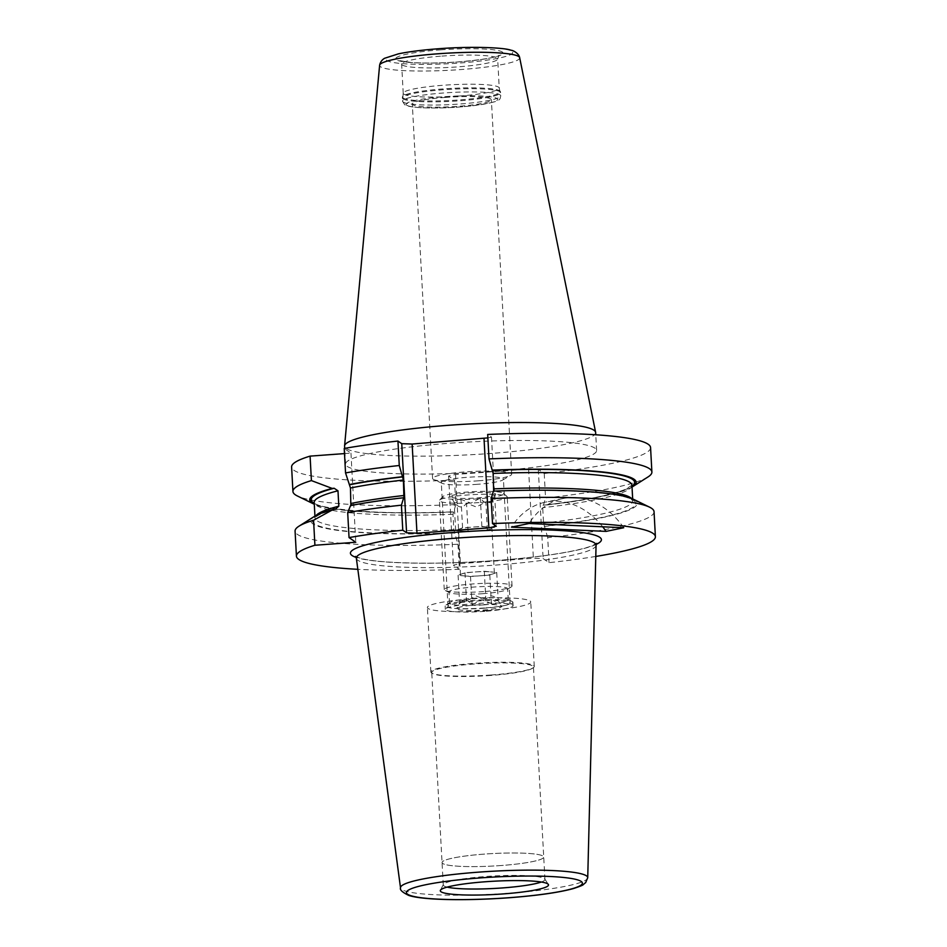 <?xml version="1.0" encoding="UTF-8"?>
<svg xmlns="http://www.w3.org/2000/svg" width="947" height="947" viewBox="0 0 947 947"><rect width="100%" height="100%" fill="white"/><g stroke="black" fill="none" stroke-linecap="round" stroke-linejoin="round"><path stroke-width="0.71" stroke-dasharray="4.74 3.55" d="M459.046 96.049A48.084 5.895 176.9 0 0 499.247 88.047A48.084 5.895 176.9 0 0 499.211 87.858A48.084 5.895 176.9 0 0 498.607 87.16A48.084 5.895 176.9 0 0 443.409 85.254A48.084 5.895 176.9 0 0 403.233 93.055A48.084 5.895 176.9 0 0 403.221 93.256A48.084 5.895 176.9 0 0 403.86 94.144A48.084 5.895 176.9 0 0 459.046 96.049M445.398 97.411A39.596 4.853 176.9 0 0 412.3 104.004A39.596 4.853 176.9 0 0 458.277 106.313A39.596 4.853 176.9 0 0 491.375 99.719A39.596 4.853 176.9 0 0 445.398 97.411M478.555 480.792A39.596 4.853 -3.1 0 1 433.714 479.549A39.596 4.853 -3.1 0 1 432.578 478.484A39.596 4.853 -3.1 0 1 465.675 471.89A39.596 4.853 -3.1 0 1 511.664 474.198A39.596 4.853 -3.1 0 1 510.634 475.382A39.596 4.853 -3.1 0 1 478.555 480.792M477.418 484.308A31.109 3.812 -3.1 0 1 442.19 483.337A31.109 3.812 -3.1 0 1 441.29 482.497A31.109 3.812 -3.1 0 1 467.297 477.324A31.109 3.812 -3.1 0 1 503.425 479.135A31.109 3.812 -3.1 0 1 502.632 480.058A31.109 3.812 -3.1 0 1 477.418 484.308M484.13 608.223A31.109 3.812 -3.1 0 1 448.002 606.4A31.109 3.812 -3.1 0 1 474.009 601.227A31.109 3.812 -3.1 0 1 510.137 603.038A31.109 3.812 -3.1 0 1 484.13 608.223M487.492 610.543A51.765 6.345 -3.1 0 1 427.381 607.524A51.765 6.345 -3.1 0 1 470.659 598.906A51.765 6.345 -3.1 0 1 530.758 601.925A51.765 6.345 -3.1 0 1 487.492 610.543M490.984 675.01A51.765 6.345 -3.1 0 1 432.057 673.234A51.765 6.345 -3.1 0 1 430.873 671.991A51.765 6.345 -3.1 0 1 474.151 663.374A51.765 6.345 -3.1 0 1 534.25 666.392A51.765 6.345 -3.1 0 1 533.22 667.753A51.765 6.345 -3.1 0 1 490.984 675.01M490.866 675.424A50.913 6.238 -3.1 0 1 432.909 673.672A50.913 6.238 -3.1 0 1 431.749 672.453A50.913 6.238 -3.1 0 1 474.317 663.977A50.913 6.238 -3.1 0 1 533.421 666.948A50.913 6.238 -3.1 0 1 532.415 668.286A50.913 6.238 -3.1 0 1 490.866 675.424M501.164 865.522A50.913 6.238 -3.1 0 1 443.208 863.771A50.913 6.238 -3.1 0 1 442.048 862.551A50.913 6.238 -3.1 0 1 484.604 854.076A50.913 6.238 -3.1 0 1 543.72 857.047A50.913 6.238 -3.1 0 1 542.702 858.384A50.913 6.238 -3.1 0 1 501.164 865.522A50.913 6.238 -3.1 0 1 443.196 863.771A50.913 6.238 -3.1 0 1 442.048 862.551A50.913 6.238 -3.1 0 1 484.604 854.076A50.913 6.238 -3.1 0 1 543.72 857.047A50.913 6.238 -3.1 0 1 542.714 858.384A50.913 6.238 -3.1 0 1 501.164 865.522M447.126 887.114A50.913 6.238 -3.1 0 1 443.267 884.972A50.913 6.238 -3.1 0 1 443.362 884.522A50.913 6.238 -3.1 0 1 485.823 876.496A50.913 6.238 -3.1 0 1 544.785 879.029A50.913 6.238 -3.1 0 1 544.939 879.467A50.913 6.238 -3.1 0 1 541.329 882.012M595.651 432.542A125.726 15.401 -3.1 0 1 490.558 453.471A125.726 15.401 -3.1 0 1 344.578 446.144M450.642 443.16A125.726 15.401 -3.1 0 1 596.622 450.488A125.726 15.401 -3.1 0 1 491.529 471.417A125.726 15.401 -3.1 0 1 345.548 464.089A125.726 15.401 -3.1 0 1 450.642 443.16M650.565 447.564A179.741 22.018 -3.1 0 1 544.229 473.524L538.298 469.428L528.568 469.085L455.554 474.471L448.57 476.033L454.501 480.129L455.827 504.585L452.986 514.292L453.826 529.716L457.969 544.241A179.741 22.018 -3.1 0 1 295.073 531.113M457.969 544.241L459.319 569.265A179.741 22.018 -3.1 0 1 357.836 569.325M454.714 533.031A163.464 20.029 -3.1 0 1 314.368 516.446M314.25 503.354A161.925 19.84 -3.1 0 0 453.317 511.83L453.258 511.806C378.078 515.784 312.581 507.994 314.191 502.384M453.577 512.007A163.464 20.029 -3.1 0 1 314.297 504.254M455.827 504.585A179.741 22.018 -3.1 0 1 297.334 495.944M454.501 480.129A179.741 22.018 -3.1 0 1 291.605 467.001M595.781 556.445A179.741 22.018 -3.1 0 1 549.059 562.66L543.128 558.564L533.386 558.221L460.384 563.595L453.4 565.17L459.319 569.265M654.046 511.676A179.741 22.018 -3.1 0 1 547.697 537.636L549.059 562.66M547.697 537.636L543.554 523.111L542.726 507.687L545.555 497.98A179.741 22.018 -3.1 0 0 647.997 476.957M633.283 499.176A163.464 20.029 -3.1 0 1 544.454 526.425M631.471 498.382A159.096 19.485 -3.1 0 1 632.774 500.679L631.495 499.637C622.025 492.665 561.82 488.427 493.707 491.339L493.387 491.138M631.933 485.172L626.05 489.054C611.869 495.044 584.181 500.43 542.986 505.201L543.045 505.225A161.925 19.84 -3.1 0 0 631.98 486.142M632.028 487.054A163.464 20.029 -3.1 0 1 543.306 505.402M544.229 473.524L545.555 497.98M351.207 505.438L350.532 505.568M344.495 453.589L350.958 453.116L344.223 448.452M487.859 437.893L491.481 437.076L487.681 434.448M350.958 453.116L355.788 542.252M491.481 437.076L496.311 526.212M448.57 476.033L453.4 565.17M455.554 474.471L460.384 563.595M528.568 469.085L533.386 558.221M538.298 469.428L543.128 558.564M623.73 527.728A79.193 61.082 78.3 0 0 563.086 498.513A79.193 61.082 78.3 0 0 529.089 523.49M602.683 526.781A79.193 61.082 78.3 0 0 545.448 502.159A79.193 61.082 78.3 0 0 511.463 527.136M478.117 498.832A30.553 3.741 -3.1 0 1 442.853 496.583A30.553 3.741 -3.1 0 1 468.185 491.978A30.553 3.741 -3.1 0 1 503.39 493.304A30.553 3.741 -3.1 0 1 478.117 498.832M478.851 502.585A33.938 4.155 -3.1 0 1 439.444 500.608A33.938 4.155 -3.1 0 1 439.668 500.075A33.938 4.155 -3.1 0 1 467.818 494.95A33.938 4.155 -3.1 0 1 506.941 496.441A33.938 4.155 -3.1 0 1 507.225 496.938A33.938 4.155 -3.1 0 1 478.851 502.585M483.668 591.591A33.938 4.155 -3.1 0 1 445.09 590.455A33.938 4.155 -3.1 0 1 444.261 589.602A33.938 4.155 -3.1 0 1 472.636 583.956A33.938 4.155 -3.1 0 1 512.043 585.933A33.938 4.155 -3.1 0 1 511.309 586.868A33.938 4.155 -3.1 0 1 483.668 591.591M483.077 593.662A29.416 3.599 -3.1 0 1 449.647 592.68A29.416 3.599 -3.1 0 1 448.925 591.946A29.416 3.599 -3.1 0 1 473.512 587.057A29.416 3.599 -3.1 0 1 507.663 588.774A29.416 3.599 -3.1 0 1 507.024 589.579A29.416 3.599 -3.1 0 1 483.077 593.662M483.68 604.873A29.416 3.599 -3.1 0 1 449.529 603.168A29.416 3.599 -3.1 0 1 450.168 602.363A29.416 3.599 -3.1 0 1 474.116 598.267A29.416 3.599 -3.1 0 1 507.556 599.25A29.416 3.599 -3.1 0 1 508.279 599.984A29.416 3.599 -3.1 0 1 483.68 604.873M484.556 607.974A33.938 4.155 -3.1 0 1 445.149 605.997A33.938 4.155 -3.1 0 1 445.883 605.062A33.938 4.155 -3.1 0 1 473.524 600.351A33.938 4.155 -3.1 0 1 512.102 601.487A33.938 4.155 -3.1 0 1 512.931 602.328A33.938 4.155 -3.1 0 1 484.556 607.974M484.746 611.336A33.938 4.155 -3.1 0 1 445.327 609.359A33.938 4.155 -3.1 0 1 473.701 603.713A33.938 4.155 -3.1 0 1 513.12 605.689A33.938 4.155 -3.1 0 1 484.746 611.336M498.252 600.895L497.518 599.676L491.351 603.523L481.455 599.723L472.044 604.944C467.617 598.788 463.474 598.386 459.638 603.748L461.094 599.936L466.528 601.132L475.939 595.912L485.835 599.7C489.646 594.349 493.789 594.74 498.252 600.895L496.713 572.473L490.499 571.87A16.975 2.083 -3.1 0 1 494.346 572.971A16.975 2.083 -3.1 0 1 493.257 573.775A16.975 2.083 -3.1 0 1 480.165 575.8A16.975 2.083 -3.1 0 1 464.302 575.906A16.975 2.083 -3.1 0 1 460.455 574.805A16.975 2.083 -3.1 0 1 461.544 574A16.975 2.083 -3.1 0 1 474.636 571.988A16.975 2.083 -3.1 0 1 490.499 571.87L484.296 571.278L464.989 572.698L458.099 575.314L470.505 576.51L480.165 575.8L489.812 575.089L496.713 572.473M475.548 604.979A22.621 2.77 -3.1 0 1 501.744 606.104A22.621 2.77 -3.1 0 1 482.899 610.069A22.621 2.77 -3.1 0 1 456.679 608.554A22.621 2.77 -3.1 0 1 475.548 604.979M492.736 499.187C488.924 504.55 484.793 504.147 480.33 497.992L470.919 503.212L461.023 499.412L454.856 503.259L454.122 502.028C458.561 508.184 462.704 508.586 466.54 503.224L476.436 507.024L485.847 501.803L491.28 502.999L492.736 499.187L494.275 527.621L490.83 528.935A16.975 2.083 -3.1 0 1 477.738 530.947A16.975 2.083 -3.1 0 1 461.876 531.066A16.975 2.083 -3.1 0 1 458.028 529.965A16.975 2.083 -3.1 0 1 459.117 529.16A16.975 2.083 -3.1 0 1 472.21 527.136A16.975 2.083 -3.1 0 1 488.072 527.017A16.975 2.083 -3.1 0 1 491.919 528.118A16.975 2.083 -3.1 0 1 490.83 528.935L487.385 530.237L468.078 531.658L455.661 530.462L462.562 527.846L472.21 527.136L481.869 526.425L494.275 527.621M469.475 492.866A22.621 2.77 -3.1 0 1 495.695 494.381A22.621 2.77 -3.1 0 1 476.826 497.944A22.621 2.77 -3.1 0 1 450.63 496.82A22.621 2.77 -3.1 0 1 469.475 492.866M464.989 572.698L466.528 601.132M458.099 575.314L459.638 603.748M484.296 571.278L485.835 599.7M489.812 575.089L491.351 603.523M470.505 576.51L472.044 604.944M455.661 530.462L454.122 502.028M468.078 531.658L466.54 503.224M487.385 530.237L485.847 501.803M481.869 526.425L480.33 497.992M462.562 527.846L461.023 499.412M403.055 97.967A49.102 6.013 176.9 0 0 456.407 100.133A49.102 6.013 176.9 0 0 500.418 91.551A49.102 6.013 176.9 0 0 499.803 90.841A49.102 6.013 176.9 0 0 448.073 88.58A49.102 6.013 176.9 0 0 402.428 96.866A49.102 6.013 176.9 0 0 403.055 97.967M402.996 98.843A49.22 6.025 176.9 0 0 455.661 101.069A49.22 6.025 176.9 0 0 500.62 92.617A49.22 6.025 176.9 0 0 499.969 91.705A49.22 6.025 176.9 0 0 447.304 89.48A49.22 6.025 176.9 0 0 402.333 97.943A49.22 6.025 176.9 0 0 402.996 98.843M403.173 102.075A49.22 6.025 176.9 0 0 455.827 104.288A49.22 6.025 176.9 0 0 500.797 95.836A49.22 6.025 176.9 0 0 500.146 94.925A49.22 6.025 176.9 0 0 447.481 92.711A49.22 6.025 176.9 0 0 402.511 101.163A49.22 6.025 176.9 0 0 403.173 102.075M406.689 105.188A45.823 5.611 176.9 0 0 459.283 107.011A45.823 5.611 176.9 0 0 496.986 98.535A45.823 5.611 176.9 0 0 444.392 96.712A45.823 5.611 176.9 0 0 406.689 105.188M440.604 49.86A53.742 6.582 -3.1 0 1 502.289 51.99A53.742 6.582 -3.1 0 1 458.088 61.934A53.742 6.582 -3.1 0 1 396.402 59.791A53.742 6.582 -3.1 0 1 440.604 49.86M441.835 56.098A48.084 5.895 -3.1 0 1 497.66 58.903A48.084 5.895 -3.1 0 1 457.472 66.906A48.084 5.895 -3.1 0 1 401.635 64.1A48.084 5.895 -3.1 0 1 441.835 56.098M519.678 57.708A70.149 8.594 -3.1 0 1 461.071 69.533A70.149 8.594 -3.1 0 1 379.617 65.284M439.029 48.771A63.425 7.765 -3.1 0 1 511.842 51.292A63.425 7.765 -3.1 0 1 459.662 63.023A63.425 7.765 -3.1 0 1 386.861 60.49A63.425 7.765 -3.1 0 1 439.029 48.771M596.065 545.235A120.044 14.702 -3.1 0 1 495.719 565.075A120.044 14.702 -3.1 0 1 356.344 558.221M596.172 544.418A125.679 15.401 -3.1 0 1 496.346 560.541A125.679 15.401 -3.1 0 1 356.143 557.416M587.732 877.703A93.753 11.482 -3.1 0 1 509.368 893.199A93.753 11.482 -3.1 0 1 400.522 887.836M454.453 532.853A161.925 19.84 -3.1 0 1 335.297 509.285M453.826 529.716A159.096 19.485 -3.1 0 1 315.031 517.879A159.096 19.485 -3.1 0 1 316.085 515.464M452.986 514.292A159.096 19.485 -3.1 0 1 314.203 502.466M493.647 491.315A161.925 19.84 -3.1 0 1 633.59 500.336A161.925 19.84 -3.1 0 1 544.182 526.236M632.667 498.891L632.774 500.679A159.096 19.485 -3.1 0 1 543.554 523.111M631.933 485.255A159.096 19.485 -3.1 0 1 542.726 507.687M350.852 505.793A161.925 19.84 -3.1 0 1 403.919 497.921M499.211 87.858L500.797 95.836C499.318 99.766 504.076 101.589 468.576 106.23C449.707 108.029 432.992 108.467 418.432 107.544C410.548 106.893 405.932 105.922 404.582 104.62L402.511 101.163L403.233 93.055M432.578 478.484L412.3 104.004M442.19 483.337L433.714 479.549M448.002 606.4L441.29 482.497M430.873 671.991L427.381 607.524M432.909 673.672L432.057 673.234M443.267 884.972L431.749 672.453M443.362 884.522L440.414 890.275M403.221 93.256L401.635 64.1L399.788 60.655L410.844 62.455C423.759 63.378 439.467 63.189 457.969 61.898C477.56 60.206 490.12 58.43 495.648 56.583L499.128 55.281L497.66 58.903L499.247 88.047M596.622 450.488L595.77 434.768M355.527 556.422L360.866 558.434C366.181 559.807 374.101 560.932 384.648 561.784C415.331 563.986 452.524 563.56 496.24 560.506C524.804 558.363 548.822 555.475 568.307 551.829C578.688 549.852 586.453 547.887 591.579 545.934L596.681 543.365M336.138 509.155C325.567 511.936 318.902 514.481 316.132 516.766L315.031 517.973L314.937 516.091M350.97 505.816C365.731 502.893 383.393 500.265 403.99 497.944M345.548 464.089L344.696 448.369M544.785 879.029L548.337 884.427M544.939 879.467L533.421 666.948M532.415 668.286L533.22 667.753M534.25 666.392L530.758 601.925M510.137 603.038L503.425 479.135M502.632 480.058L510.634 475.382M511.664 474.198L491.375 99.719M563.086 498.513L545.448 502.159M442.853 496.583L439.668 500.075M444.261 589.602L439.444 500.608M449.647 592.68L445.09 590.455M449.529 603.168L448.925 591.946M450.168 602.363L445.883 605.062M445.327 609.359L445.149 605.997M497.518 599.676L501.744 606.104M491.28 502.999L495.695 494.381M494.346 572.971L491.919 528.118M460.455 574.805L458.028 529.965M454.856 503.259L450.63 496.82M461.094 599.936L456.679 608.554M513.12 605.689L512.931 602.328M507.556 599.25L512.102 601.487M508.279 599.984L507.663 588.774M507.024 589.579L511.309 586.868M512.043 585.933L507.225 496.938M503.39 493.304L506.941 496.441"/><path stroke-width="1.42" d="M541.329 882.012A50.913 6.238 -3.1 0 1 502.384 887.943A50.913 6.238 -3.1 0 1 447.126 887.114M503.212 893.921A54.18 6.641 -3.1 0 1 440.414 890.275A54.18 6.641 -3.1 0 1 485.598 881.74A54.18 6.641 -3.1 0 1 548.337 884.427A54.18 6.641 -3.1 0 1 503.212 893.921M344.696 448.369L344.578 446.144A125.726 15.401 -3.1 0 1 344.578 445.871A125.726 15.401 -3.1 0 1 449.671 425.215A125.726 15.401 -3.1 0 1 595.616 432.27A125.726 15.401 -3.1 0 1 595.651 432.542L595.77 434.768M357.836 569.325A179.741 22.018 -3.1 0 1 296.435 556.138L295.073 531.113A179.741 22.018 -3.1 0 1 298.968 526.189A179.741 22.018 -3.1 0 1 313.564 520.234L314.913 545.259L355.788 542.252L349.041 537.588A179.741 22.018 -3.1 0 1 402.771 530.19L406.583 532.818L416.964 533.173L488.865 527.881L496.311 526.212L492.499 523.573A179.741 22.018 -3.1 0 1 655.395 536.7A179.741 22.018 -3.1 0 1 595.781 556.445M296.435 556.138A179.741 22.018 -3.1 0 1 314.913 545.259M298.968 526.189L314.368 516.446A163.464 20.029 -3.1 0 1 333.308 509.427L336.019 509.178M313.564 520.234L333.308 509.427M335.297 509.285L338.825 506.207L337.984 490.795L334.161 488.261L332.172 488.415L311.409 480.591A179.741 22.018 -3.1 0 0 292.931 491.469L291.605 467.001A179.741 22.018 -3.1 0 1 310.083 456.123L311.409 480.591M314.297 504.254A163.464 20.029 -3.1 0 1 313.694 503.97A163.464 20.029 -3.1 0 1 332.172 488.415M313.694 503.97L297.334 495.944A179.741 22.018 -3.1 0 1 292.931 491.469M649.642 507.201L633.283 499.176A163.464 20.029 -3.1 0 0 493.387 491.138L491.15 498.56A179.741 22.018 -3.1 0 1 649.642 507.201A179.741 22.018 -3.1 0 1 654.046 511.676L655.395 536.7M491.15 498.56L492.499 523.573M489.007 458.904A179.741 22.018 -3.1 0 1 651.891 472.032L650.565 447.564A179.741 22.018 -3.1 0 0 487.681 434.448L489.007 458.904L493.138 473.429L493.647 491.315M492.251 470.114A163.464 20.029 -3.1 0 1 632.608 486.699A163.464 20.029 -3.1 0 1 632.028 487.054M651.891 472.032A179.741 22.018 -3.1 0 1 647.997 476.957L632.608 486.699M606.104 531.385L623.73 527.728L529.089 523.49L511.463 527.136L606.104 531.385A79.193 61.082 78.3 0 0 602.683 526.781M401.421 505.165L403.659 497.743A163.464 20.029 -3.1 0 0 350.532 505.568L347.691 512.564A179.741 22.018 -3.1 0 1 401.421 505.165L402.771 530.19M347.691 512.564L349.041 537.588M403.919 497.921L403.41 480.034L399.267 465.51L397.941 441.053A179.741 22.018 -3.1 0 0 344.223 448.452L345.537 472.92L350.473 487.989L350.852 505.793M349.384 484.544A163.464 20.029 -3.1 0 1 402.522 476.72M345.537 472.92A179.741 22.018 -3.1 0 1 399.267 465.51M310.083 456.123L344.495 453.589M397.941 441.053L401.753 443.681L412.146 444.036L487.859 437.893M484.035 438.745L488.865 527.881M412.146 444.036L416.964 533.173M401.753 443.681L406.583 532.818M438.248 53.766A70.149 8.594 -3.1 0 1 519.678 57.708C519.015 53.624 513.333 50.321 511.037 50.238C504.668 47.575 471.393 46.166 438.899 48.723C422.587 49.942 409.104 51.647 398.474 53.837L384.636 58.264C381.949 59.791 380.268 62.135 379.617 65.284A70.149 8.594 -3.1 0 1 438.248 53.766M400.522 887.836A93.753 11.482 -3.1 0 1 478.874 872.128A93.753 11.482 -3.1 0 1 587.732 877.703L585.648 882.651C581.872 885.232 585.862 884.368 573.657 888.499C559.097 892.5 537.482 895.59 508.847 897.768C466.682 900.869 422.954 900.183 408.784 895.436C402.392 892.346 399.634 889.813 400.522 887.836L356.344 558.221A120.044 14.702 -3.1 0 1 456.679 538.097A120.044 14.702 -3.1 0 1 596.065 545.235L596.681 543.365M356.143 557.416A125.679 15.401 -3.1 0 1 455.471 532.297A125.679 15.401 -3.1 0 1 596.172 544.418M480.082 877.928A88.107 10.796 -3.1 0 1 581.209 881.432A88.107 10.796 -3.1 0 1 508.728 897.732A88.107 10.796 -3.1 0 1 407.601 894.217A88.107 10.796 -3.1 0 1 480.082 877.928M316.085 515.464A159.096 19.485 -3.1 0 1 338.825 506.207M314.937 516.091L314.203 502.466A159.096 19.485 -3.1 0 1 337.984 490.795M314.25 503.354A161.925 19.84 -3.1 0 1 334.161 488.261M493.979 488.853A159.096 19.485 -3.1 0 1 631.471 498.382M493.138 473.429A159.096 19.485 -3.1 0 1 631.933 485.255L632.667 498.891M492.511 470.292A161.925 19.84 -3.1 0 1 631.98 486.142M351.313 503.402A159.096 19.485 -3.1 0 1 404.251 495.459M350.473 487.989A159.096 19.485 -3.1 0 1 403.41 480.034M349.715 484.769A161.925 19.84 -3.1 0 1 402.783 476.897M519.678 57.708L595.616 432.27M356.344 558.221L355.527 556.422M587.732 877.703L596.065 545.235M379.617 65.284L344.578 445.871"/></g></svg>
